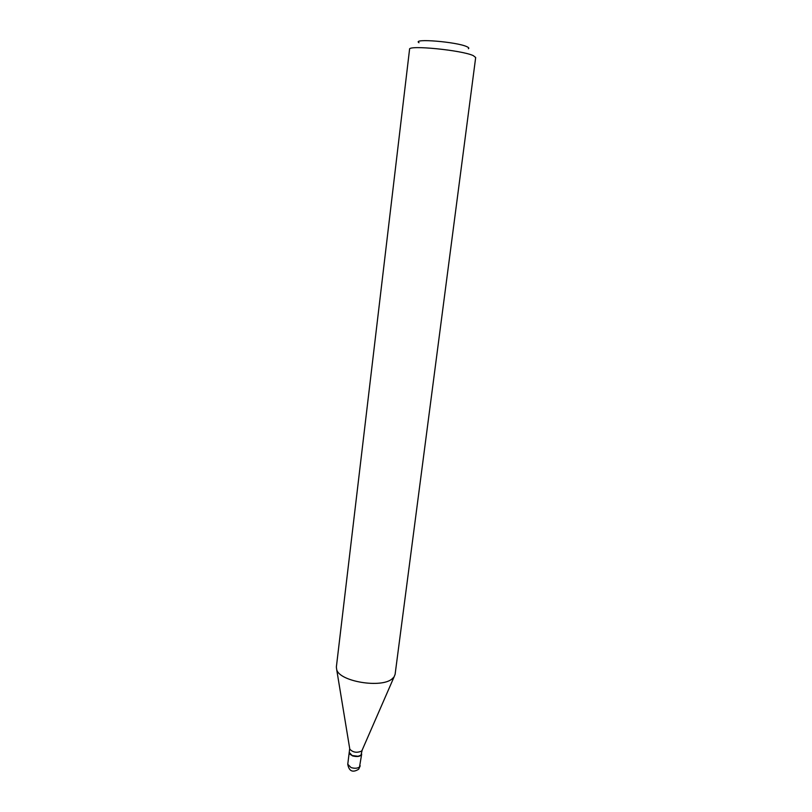 <?xml version="1.0" encoding="UTF-8"?>
<svg xmlns="http://www.w3.org/2000/svg" width="812" height="812" viewBox="0 0 812 812"><rect width="100%" height="100%" fill="white"/><g stroke="black" fill="none" stroke-linecap="round" stroke-linejoin="round"><path stroke-width="1.22" d="M349.211 752.541L352.489 755.891C357.392 757.129 360.447 756.571 361.665 754.206L361.675 754.094M349.698 748.532L349.221 752.44L352.154 755.536L358.082 756.276L360.985 755.17L362.182 750.085M349.698 748.562L349.799 749.141C352.855 752.419 356.752 753.079 361.492 751.141L362.172 750.115M419.002 42.742C411.552 38.154 456.953 41.838 466.93 46.71C468.778 47.543 469.265 48.212 468.372 48.74M473.274 55.622L475.68 57.51L395.109 674.336L394.094 676.873L392.166 678.832C381.437 688.495 339.66 681.572 336.716 669.717L336.361 667.017L409.563 49.278C407.949 44.853 461.937 50.171 473.274 55.622M350.084 754.297L352.246 755.667L357.96 756.378L360.396 755.576M349.19 752.653L347.759 764.265L351.038 767.563C354.58 768.619 357.402 768.446 359.503 767.025L361.665 754.206M347.759 764.265C349.038 771.268 352.692 772.922 358.701 769.218L360.203 765.817M361.929 750.653L394.094 676.873M349.799 749.141L336.716 669.717"/></g></svg>
